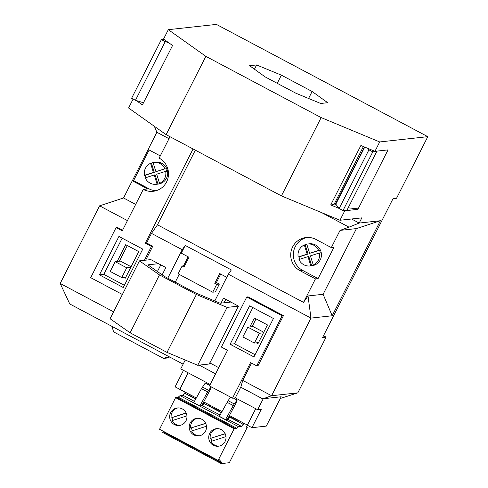 <?xml version="1.0" encoding="UTF-8"?>
<svg xmlns="http://www.w3.org/2000/svg" width="488" height="488" viewBox="0 0 488 488"><rect width="100%" height="100%" fill="white"/><g stroke="black" fill="none" stroke-linecap="round" stroke-linejoin="round"><path stroke-width="0.73" d="M221.253 463.582L162.693 432.49L162.931 431.727L163.132 431.337L221.704 462.447L219.222 459.635L218.709 460.446L218.124 460.391L234.173 428.751L236.802 428.287L238.62 426.719L180.048 395.609L178.23 397.177L175.601 397.647L159.546 429.281L218.124 460.391M221.704 462.447L221.503 462.837L162.931 431.727M229.354 415.508L247.416 425.103L246.324 427.238L247.386 427.122L229.329 462.715L221.284 463.6L221.503 462.837M243.299 424.359L229.927 417.258L228.878 417.368L227.884 419.326L241.554 426.396L243.878 423.224M241.554 426.396L238.62 426.719M180.048 395.609L182.976 395.292L185.306 392.114M246.599 426.707L247.386 427.122M190.241 394.737L189.667 395.872L195.7 399.074M184.726 393.249L189.667 395.872M238.364 421.736L238.937 420.601M236.802 428.287L178.23 397.177M176.656 397.348L235.228 428.458M227.884 419.326L227.487 419.119M201.812 405.479L220.1 415.001M182.976 395.292L194.425 401.368M237.205 399.983L234.228 403.93L228.079 400.666L219.368 416.319L225.517 419.589L227.347 419.387L235.924 403.32L237.205 399.983L233.569 398.055M211.316 386.911L209.84 390.485L201.672 405.748L199.842 405.949L193.693 402.685L201.483 388.661L207.632 391.925L211.066 386.777M202.819 403.533L203.203 403.735L202.209 405.693M203.093 403.003L204.252 403.619L203.203 403.735M195.859 398.781L189.82 395.573M209.767 405.107L209.193 406.242L204.252 403.619L202.502 405.662M228.878 417.368L228.494 417.167M228.921 416.343L238.516 421.437M219.417 410.231L218.838 411.366L209.193 406.242M221.369 412.714L218.838 411.366M218.99 411.067L209.346 405.943M228.177 419.296L229.927 417.258M234.228 403.93L225.517 419.589M228.079 400.666L230.592 397.147M227.14 402.332L233.288 405.595M237.028 400.001L233.398 398.074M199.842 405.949L207.632 391.925M209.73 385.392L205.204 383.104L201.483 388.661M209.688 385.483L205.204 383.104M202.404 387.033L208.553 390.296M182.28 408.901A8.827 8.65 83.7 0 1 179.279 425.493A8.827 8.65 83.7 0 1 169.806 415.081A8.827 8.65 83.7 0 1 182.28 408.901M193.87 434.912A8.827 8.65 83.7 0 1 196.877 418.32A8.827 8.65 83.7 0 1 206.345 428.732A8.827 8.65 83.7 0 1 193.87 434.912M213.396 445.282A8.827 8.65 83.7 0 1 216.959 428.647A8.827 8.65 83.7 0 1 225.871 439.102A8.827 8.65 83.7 0 1 213.396 445.282M234.173 428.751L175.601 397.647M179.981 425.39A8.827 8.65 83.7 0 1 172.075 420.644L186.922 415.88M172.874 420.388A8.827 8.65 83.7 0 1 172.032 417.6L186.172 413.061M186.099 412.903L172.032 417.6M171.16 417.697A8.827 8.65 83.7 0 1 178.065 407.901M205.619 423.273L190.68 428.067A8.827 8.65 83.7 0 1 197.585 418.271M190.68 428.067L205.692 423.431M192.394 430.758A8.827 8.65 83.7 0 1 191.558 427.97M199.507 435.754A8.827 8.65 83.7 0 1 191.601 431.014L206.448 426.25M225.145 433.643L210.206 438.438A8.827 8.65 83.7 0 1 217.111 428.641M210.206 438.438L225.218 433.801M211.92 441.128A8.827 8.65 83.7 0 1 211.078 438.34M219.033 446.123A8.827 8.65 83.7 0 1 211.127 441.384L225.968 436.62M136.231 100.54L142.398 104.92L172.563 45.469L163.547 39.07L168.311 29.683L216.41 24.4L427.799 136.664L379.695 141.947L374.936 151.335L360.888 145.485L330.724 204.942L339.117 208.431M183.134 364.17L69.772 303.969L60.201 283.467L99.589 205.832L123.543 197.969L132.278 180.761L133.59 180.615L149.127 149.987M132.339 180.755L148.2 149.499M133.114 99.058L128.582 107.994L166.127 134.657L281.43 195.895L339.965 220.259L344.772 210.786L343.918 210.432M212.725 292.202L215.348 291.909L219.319 284.089L216.696 284.376L212.725 292.202L178.138 273.829L182.103 266.009L184.025 267.027L188.984 257.249L181.298 253.168L185.226 245.427L231.343 269.925L228.347 274.213L310.978 318.097L271.59 395.738L263.166 398.751L281.186 396.775L266.302 426.109L251.96 427.683L261.287 409.298L257.615 409.7L263.087 399.038L240.791 387.197L242.762 380.426L271.59 395.738L297.826 392.852L326.1 337.116L322.605 337.501L393.047 198.653L396.543 198.268L427.799 136.664M348.176 207.821L358.131 208.87L388.051 149.895L374.936 151.335M358.131 208.87L357.893 209.346L344.772 210.786M195.346 150.176L157.478 224.816L303.524 302.377L308.026 295.948L310.978 318.097L332.188 315.766L380.402 220.722L359.199 223.053L361.834 217.861L339.965 220.259M123.647 277.355L125.276 278.221L138.769 251.625L125.703 244.689L117.205 261.44M127.331 245.549L119.389 261.202M326.1 337.116L323.501 335.738M160.271 155.91L148.151 149.474L156.88 132.26L154.367 126.307M157.478 224.816L151.475 233.386L182.225 249.716L185.226 245.427M308.026 295.948L323.111 294.294L356.447 228.585L340.051 230.385L331.321 247.593L333.945 247.306L318.072 278.593L315.449 278.886L303.524 302.377M323.111 294.294L332.188 315.766M380.402 220.722L356.447 228.585M351.543 218.99L359.199 223.053L349.005 227.158L321.69 212.652M340.051 230.385L349.005 227.158M169.001 138.702L156.88 132.26M214.775 300.962L228.347 274.213M220.991 303.133L223.534 298.113L238.455 306.141L227.085 307.391L196.383 294.508L159.484 274.909L139.458 260.854L150.822 259.604L158.508 263.685L147.907 264.85L164.243 276.318L195.127 292.715L220.161 303.225L230.769 302.06M139.458 260.854L110.087 318.737L130.119 332.798L167.018 352.391L197.719 365.28L209.346 363.999L238.455 306.141M209.681 362.858L218.728 367.659M283.443 315.638L248.081 296.856L246.769 297.003L282.125 315.779L283.443 315.638L258.042 365.701L256.731 365.847L250.582 362.578L232.52 398.171L235.32 397.866L257.615 409.7M242.762 380.426L251.558 363.096M99.589 205.832L127.441 220.619M123.543 197.969L135.664 204.411M315.449 278.886L300.071 270.718L302.694 270.431L318.072 278.593M331.321 247.593L315.95 239.431A17.653 17.3 -96.3 0 0 306.086 237.528A17.653 17.3 -96.3 0 0 290.994 251.796A17.653 17.3 -96.3 0 0 300.071 270.718M122.384 294.496L90.695 277.666L116.095 227.603L122.244 230.867L143.277 189.405A17.653 17.3 83.7 0 0 153.141 191.308A17.653 17.3 83.7 0 0 168.226 177.04A17.653 17.3 83.7 0 0 159.149 158.118L170.007 136.719M155.959 190.753A17.653 17.3 83.7 0 1 148.962 188.783L133.59 180.615M143.277 189.405L147.65 188.929L132.278 180.761M282.125 315.779L256.731 365.847M246.769 297.003L221.369 347.066L227.518 350.329L209.462 385.923L232.52 398.171M210.182 384.514L180.743 368.879L185.233 360.04M263.02 399.044L240.73 387.204L235.32 397.866M145.698 260.165L152.762 246.233L146.613 242.969L145.302 243.115L193.065 148.968M146.613 242.969L151.475 233.386M99.436 274.86L118.926 236.442L142.758 249.1L123.263 287.517L99.436 274.86L103.81 274.378L124.385 285.309M145.302 243.115L151.451 246.379L144.387 260.311M103.81 274.378L122.177 238.168M122.579 230.202L117.407 227.457L116.095 227.603M151.451 246.379L152.762 246.233M197.719 365.28L227.085 307.391M130.119 332.798L159.484 274.909M167.018 352.391L196.383 294.508M160.833 264.807L157.423 271.529M158.508 263.685L165.889 267.491L162.156 274.848M154.22 174.997L145.229 177.882A11.035 10.809 -96.3 0 0 157.087 184.183L154.22 174.997L155.093 174.905L157.966 184.086A11.035 10.809 -96.3 0 0 160.436 183.293L159.564 183.39A11.035 10.809 -96.3 0 0 165.682 171.319L156.691 174.204L159.564 183.39M310.002 265.954A11.035 10.809 -96.3 0 0 310.825 265.832L307.959 256.645L298.967 259.531A11.035 10.809 -96.3 0 0 310.002 265.954L311.838 265.753A11.035 10.809 -96.3 0 0 315.596 245.006A11.035 10.809 -96.3 0 0 309.429 243.817L307.592 244.018A11.035 10.809 -96.3 0 0 306.769 244.146L309.642 253.327L318.634 250.442A11.035 10.809 -96.3 0 0 307.592 244.018M307.403 237.436A17.653 17.3 -96.3 0 0 293.514 252.168A17.653 17.3 -96.3 0 0 302.694 270.431M156.264 184.305L158.106 184.104A11.035 10.809 -96.3 0 0 161.857 163.358A11.035 10.809 -96.3 0 0 155.696 162.169L153.86 162.37A11.035 10.809 -96.3 0 0 153.037 162.498L155.904 171.678L164.895 168.793A11.035 10.809 -96.3 0 0 153.86 162.37M306.799 244.244A11.035 10.809 -96.3 0 0 305.171 244.842L304.298 244.939A11.035 10.809 -96.3 0 0 298.174 257.005L299.053 256.908A11.035 10.809 -96.3 0 0 299.766 259.274M153.067 162.596A11.035 10.809 -96.3 0 0 151.439 163.193L150.566 163.291A11.035 10.809 -96.3 0 0 144.442 175.357L145.314 175.265A11.035 10.809 -96.3 0 0 146.034 177.626M298.174 257.005L307.166 254.12L304.298 244.939M144.442 175.357L153.433 172.471L150.566 163.291M319.42 252.967L310.429 255.852L313.296 265.039A11.035 10.809 -96.3 0 0 319.42 252.967L320.293 252.869A11.035 10.809 -96.3 0 0 319.506 250.344L318.634 250.442M309.642 253.327L319.506 250.344M313.296 265.039L314.168 264.941A11.035 10.809 -96.3 0 1 311.698 265.734L308.831 256.548L307.959 256.645M299.053 256.908L308.044 254.022L305.171 244.842M311.698 265.734L310.825 265.832M307.166 254.12L308.044 254.022M155.904 171.678L164.895 168.793M165.682 171.319L166.56 171.221A11.035 10.809 -96.3 0 0 165.767 168.696M145.314 175.265L154.306 172.38L151.439 163.193M153.433 172.471L154.306 172.38M157.966 184.086L157.087 184.183M386.563 150.06L387.448 149.962M376.754 151.134L372.771 151.859L368.928 149.822L367.787 148.358M364.756 147.095L335.793 204.179L339.16 208.486L343.003 210.529L347.029 210.09L376.791 151.42M372.771 151.859L343.003 210.529M368.928 149.822L339.16 208.486M219.319 284.089L216.422 282.552M226.767 277.312L219.734 273.579L214.775 283.357L216.086 283.211L220.71 274.097M297.826 392.852L280.325 398.47M184.69 265.722L182.103 266.009M115.174 261.666L110.215 271.444L121.744 277.562L126.709 267.784L115.174 261.666L120.426 261.086L131.095 266.753M125.831 277.117L121.744 277.562M130.802 267.339L126.709 267.784M224.053 302.798L225.816 299.321M167.78 278.19L182.225 249.716M60.201 283.467L113.594 311.826M175.259 282.168L179.2 274.396M183.537 265.85L188.13 256.792M214.775 283.357L216.696 284.376M265.191 76.927L295.935 93.257L320.707 103.474L327.704 102.706L312.119 91.482L281.369 75.152L256.603 64.941L249.606 65.709L265.191 76.927M168.311 29.683L205.857 56.346L321.159 117.584L281.43 195.895M379.695 141.947L321.159 117.584M183.476 370.331L175.094 386.856L196.316 397.964M188.087 372.777L179.706 389.308M242.878 336.933L247.837 327.155L259.366 333.28L254.407 343.052L242.878 336.933M263.758 332.243L253.083 326.576L247.837 327.155M256.304 342.844L257.939 343.717L267.461 324.941L254.394 317.999L249.862 326.93M256.023 318.865L252.052 326.692M230.11 344.26L249.6 305.842L273.433 318.499L253.943 356.917L230.11 344.26L234.484 343.778L252.851 307.574M234.484 343.778L255.059 354.709M258.488 342.606L254.407 343.052M263.459 332.828L259.366 333.28M215.605 373.82L199.214 365.115M205.857 56.346L166.127 134.657M256.603 64.941L254.443 69.192M281.369 75.152L277.227 83.32M312.119 91.482L308.575 98.466M215.586 373.851L199.147 365.122M251.96 427.683L247.349 425.231L255.73 408.706M203.679 401.874L221.991 411.597M188.283 372.881L179.968 389.278M363.395 146.534L333.945 204.588L330.724 204.942M364.42 146.955L335.256 204.441L334.28 203.923M335.939 204.368L335.256 204.441M356.71 208.718L357.893 209.346M163.901 39.315L161.382 39.595L131.62 98.265L135.463 100.302L143.49 102.767M161.382 39.595L165.225 41.633L168.635 42.682M165.225 41.633L135.463 100.302M169.678 357.027L166.609 358.07L163.553 358.405L113.588 331.87L111.972 326.38M168.866 356.6L163.553 358.405M147.65 188.929L148.962 188.783M221.265 463.6L162.693 432.49"/></g></svg>
